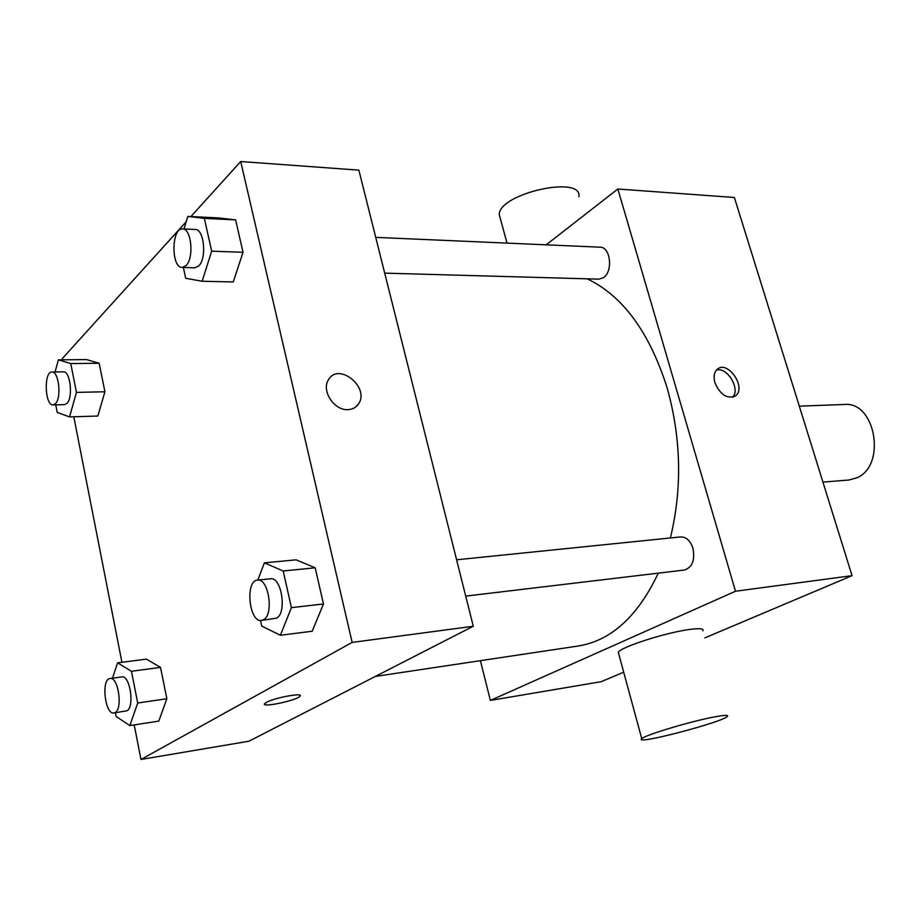 <?xml version="1.0" encoding="UTF-8"?>
<svg xmlns="http://www.w3.org/2000/svg" width="921" height="921" viewBox="0 0 921 921"><rect width="100%" height="100%" fill="white"/><g stroke="black" fill="none" stroke-linecap="round" stroke-linejoin="round"><path stroke-width="1.38" d="M822.925 482.086L848.771 480.025L856.829 477.815C886.75 465.669 875.537 401.026 844.327 404.469L799.301 406.161M546.188 244.825L617.853 189.001L734.382 197.497L852.052 575.671L704.899 637.862M623.69 672.192L601.24 681.678L490.363 700.421L480.405 660.668M714.926 382.745C713.338 376.827 714.097 372.36 717.183 369.367C727.406 359.535 746.896 387.488 735.614 395.777C727.325 399.392 720.429 395.051 714.926 382.745M617.853 189.001L735.499 591.236L852.052 575.671M456.597 559.795L680.631 536.92C686.249 536.862 690.359 540.662 692.949 548.317C695.136 560.187 692.304 567.428 684.441 570.03L465.715 596.106M384.702 273.134L598.869 279.155L603.485 277.624C613.271 271.453 610.519 246.805 600.101 247.185L375.733 237.365M735.499 591.236L490.363 700.421M587.207 278.821C622.941 295.963 649.627 332.458 667.265 388.305C681.252 438.776 682.288 488.671 670.384 537.968M658.296 573.15C637.781 616.402 611.107 640.694 578.273 646.001L375.377 676.417M618.716 653.922L618.279 652.287C620.397 647.267 664.444 632.957 688.482 629.619C699.292 628.087 704.081 628.479 702.873 630.781M732.552 397.25C740.795 389.33 727.383 366.685 716.457 370.081M713.303 717.137C689.276 721.719 644.378 735.303 641.764 738.7C633.13 745.596 722.283 722.34 727.348 716.411C728.787 714.823 724.102 715.064 713.303 717.137M500.494 219.129L499.228 214.501C499.251 193.295 582.993 174.783 578.86 196.76M190.877 216.562L240.715 161.532L358.868 170.143L473.267 626.245L248.912 741.221L140.971 759.468L134.201 724.908M240.715 161.532L352.144 642.409L473.267 626.245M348.011 409.638C334.242 410.789 321.026 390.573 328.486 379.763C338.617 361.631 370.461 387.81 358.361 404.123C355.943 407.577 352.49 409.408 348.011 409.638M86.539 359.593L99.18 363.265L104.925 391.77L97.822 416.027L104.925 391.77L99.18 363.265L86.539 359.593L58.391 359.846L70.767 363.565L76.455 392.392L69.547 416.902L57.24 412.458L55.767 404.86M296.067 559.83L315.189 567.797L323.467 603.957L312.207 631.23L323.467 603.957L315.189 567.797L296.067 559.83L264.373 562.846L283.208 570.974L291.404 607.653L280.375 635.26L261.714 626.073L260.482 620.455M62.628 359.812L62.375 358.499L186.18 221.765M121.929 662.291L73.795 416.776M352.144 642.409L140.971 759.468M218.795 217.932L235.626 219.9L243.029 252.273L233.266 281.953L243.029 252.273L235.626 219.9L218.795 217.932L187.803 216.412L204.347 218.381L211.68 251.168L202.136 281.25L185.72 278.28L183.36 267.481M146.404 659.125L160.53 667.391L166.851 698.74L158.792 721.108L166.851 698.74L160.53 667.391L146.404 659.125L117.589 662.855L131.45 671.271L137.713 702.999L129.838 725.587L116.069 716.423L115.367 712.773M266.445 702.378C274.562 697.658 304.241 692.258 300.004 696.23C297.115 700.444 260.206 708.168 264.764 703.563L266.445 702.378M300.234 695.62L300.004 696.218C297.518 700.006 264.419 707.455 264.523 704.174M328.475 379.763C338.617 361.631 370.461 387.81 358.361 404.135L355.644 407.013M112.477 678.178L117.589 662.855M113.974 712.981L126.948 710.77C134.88 706.868 129.976 674.828 121.814 676.923L110.071 678.501C100.919 678.938 104.982 715.087 113.974 712.981L115.194 712.52C123.057 708.617 118.176 676.417 110.071 678.501M131.45 671.271L160.53 667.391M137.713 702.999L166.851 698.74M129.838 725.587L158.792 721.108M55.099 371.957L58.391 359.846M53.119 404.929L64.562 404.63L66.911 403.433C73.3 397.734 70.341 370.864 63.445 371.854L51.979 372.003C43.598 371.393 44.795 405.896 53.119 404.929L55.433 403.732C61.765 398.01 58.817 371.013 51.979 372.003M70.767 363.565L99.18 363.265M76.455 392.392L104.925 391.77M69.547 416.902L97.822 416.027M257.811 580.092L264.373 562.846M261.506 620.443L276.599 618.141C287.202 612.753 281.515 576.511 270.475 578.791L257.523 580.115C244.882 580.506 249.038 622.815 261.506 620.443L263.625 619.683C274.17 614.284 268.495 577.835 257.523 580.115M283.208 570.974L315.189 567.797M291.404 607.653L323.467 603.957M280.375 635.26L312.207 631.23M183.981 228.984L187.803 216.412M182.208 267.447L194.838 267.804L198.752 265.927C206.983 258.433 204.128 228.857 195.24 229.467L182.577 228.915C171.329 227.602 170.984 268.011 182.208 267.447L186.088 265.559C194.25 258.018 191.395 228.293 182.577 228.915M204.347 218.381L235.626 219.9M211.68 251.168L243.029 252.273M202.136 281.25L233.266 281.953M735.614 395.777L733.6 396.939M641.764 738.7L618.279 652.287M499.228 214.501L507.011 243.109"/></g></svg>
